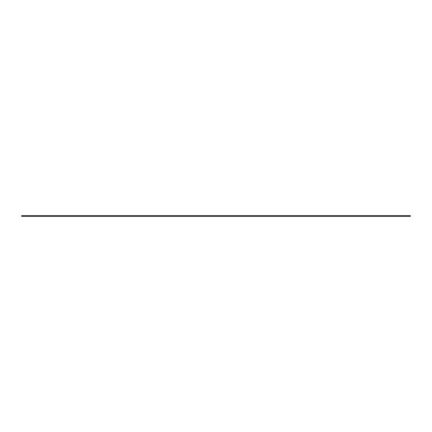 <?xml version="1.0" encoding="UTF-8"?>
<svg xmlns="http://www.w3.org/2000/svg" width="432" height="432" viewBox="0 0 432 432"><rect width="100%" height="100%" fill="white"/><g stroke="black" fill="none" stroke-linecap="round" stroke-linejoin="round"><path stroke-width="0.65" d="M410.4 215.66L21.6 215.66L21.6 216.34L410.4 216.34L410.4 215.66"/></g></svg>
